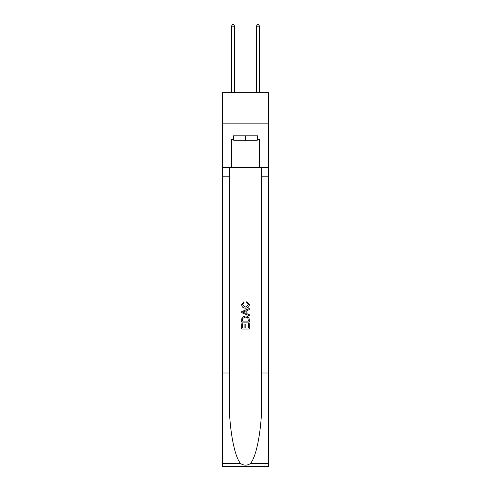 <?xml version="1.0" encoding="UTF-8"?>
<svg xmlns="http://www.w3.org/2000/svg" width="491" height="491" viewBox="0 0 491 491"><rect width="100%" height="100%" fill="white"/><g stroke="black" fill="none" stroke-linecap="round" stroke-linejoin="round"><path stroke-width="0.74" d="M268.546 123.842L268.546 92.695L222.454 92.695L222.454 123.842L268.546 123.842L268.546 167.449L259.518 167.449L259.518 139.542L257.523 139.542L257.523 135.804L233.477 135.804L233.477 139.542L233.851 139.542M257.149 135.804L257.149 140.788L233.851 140.788L233.851 135.804M245.5 135.804L245.5 140.788M248.372 323.575L248.372 327.988L245.782 327.988L248.372 327.988L248.372 323.575L249.232 323.575L249.232 329.038L241.756 329.038L241.762 323.772L241.756 329.038M244.923 324.06L244.923 327.988L242.622 327.988L244.923 327.988L244.923 324.06L245.782 324.06L245.782 327.988M242.401 317.174L241.867 318.266L242.401 317.174L245.457 316.008C247.845 315.995 249.109 317.149 249.232 319.463L249.232 322.139L241.762 322.139L241.762 319.586L241.756 322.139M246.844 301.634L246.599 302.683L246.844 301.634L249.33 304.684C249.127 306.979 247.832 308.133 245.439 308.152L245.439 308.152C243.143 308.096 241.885 306.949 241.664 304.702L243.837 301.824L244.064 302.879L242.523 304.758L245.439 307.096L248.471 304.782L246.599 302.683M250.318 463.608L268.546 463.608L268.546 466.45L222.454 466.45L222.454 373.013L229.272 373.013L229.272 400.791C228.941 427.342 234.33 457.004 240.682 463.608C243.892 465.658 247.102 465.658 250.318 463.608C256.67 457.004 262.059 427.342 261.728 400.791L261.728 167.449M241.756 311.533L241.756 312.718L249.232 315.688L241.762 312.718L241.762 311.533L249.232 308.563L241.756 311.533M261.728 373.013L268.546 373.013L268.546 167.449M222.454 373.013L222.454 123.842M229.272 167.449L229.272 373.013M268.546 463.608L268.546 373.013M222.454 167.449L231.482 167.449L231.482 139.542L233.477 139.542M231.482 167.449L259.518 167.449M257.149 139.542L257.523 139.542M249.232 308.563L249.232 309.68L246.936 310.533L246.936 313.718L249.232 314.571L249.232 315.688M244.002 312.638L246.071 313.399L246.071 310.852L242.622 312.129L244.002 312.638M246.071 310.852L246.071 313.399M241.762 319.586L241.867 318.266M247.845 317.781L248.372 321.083L247.845 317.781L245.439 317.063L242.775 318.334L242.622 321.083L248.372 321.083L242.622 321.083M241.762 323.772L242.622 323.772L242.622 327.988M234.6 92.695L234.6 26.17L231.482 26.17L231.482 92.695M231.482 26.17L232.421 24.55L233.667 24.55L234.6 26.17M259.518 92.695L259.518 26.17L256.4 26.17L256.4 92.695M256.4 26.17L257.333 24.55L258.579 24.55L259.518 26.17M261.728 176.171L268.546 176.171M229.272 176.171L222.454 176.171M222.454 463.608L240.682 463.608"/></g></svg>
